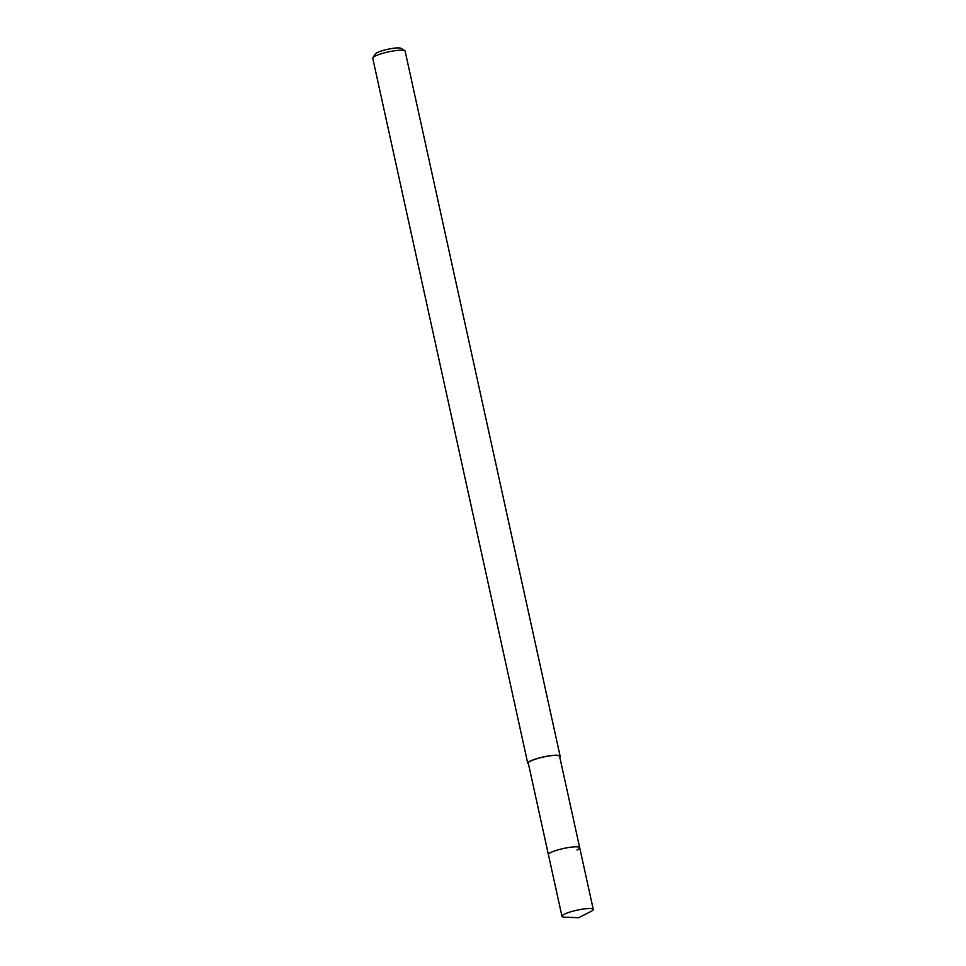 <?xml version="1.0" encoding="UTF-8"?>
<svg xmlns="http://www.w3.org/2000/svg" width="966" height="966" viewBox="0 0 966 966"><rect width="100%" height="100%" fill="white"/><g stroke="black" fill="none" stroke-linecap="round" stroke-linejoin="round"><path stroke-width="1.45" d="M564.699 914.017A16.024 2.729 -12.4 0 1 581.967 909.235A16.024 2.729 -12.4 0 1 593.257 909.392A16.024 2.729 -12.4 0 1 591.023 911.421L578.682 917.7L564.844 917.181A16.024 2.729 -12.4 0 1 561.958 916.275A16.024 2.729 -12.4 0 1 564.699 914.017M561.958 916.275L528.293 763.152A16.024 2.729 167.6 0 1 531.034 760.882A16.024 2.729 167.6 0 1 548.302 756.1A16.024 2.729 167.6 0 1 559.592 756.269L579.697 847.725A16.024 2.729 167.6 0 0 568.406 847.556A16.024 2.729 167.6 0 0 551.139 852.338A16.024 2.729 167.6 0 0 548.398 854.596A16.024 2.729 -12.4 0 1 551.139 852.338A16.024 2.729 -12.4 0 1 568.406 847.556A16.024 2.729 -12.4 0 1 579.697 847.725A16.024 2.729 -12.4 0 1 576.956 849.983M528.45 763.852A16.579 2.826 -12.4 0 1 527.75 763.273A16.579 2.826 -12.4 0 1 530.588 760.918A16.579 2.826 -12.4 0 1 548.447 755.98A16.579 2.826 -12.4 0 1 560.123 756.149A16.579 2.826 -12.4 0 1 559.749 756.97M560.123 756.149L405.116 51.113A16.579 2.826 167.6 0 0 404.766 50.691A16.579 2.826 167.6 0 0 392.075 51.174A16.579 2.826 167.6 0 0 375.569 55.895A16.579 2.826 167.6 0 0 372.876 57.706A16.579 2.826 167.6 0 0 372.743 58.238L527.75 763.273M404.766 50.691L400.902 48.3A13.258 2.258 167.6 0 0 390.747 48.686A13.258 2.258 167.6 0 0 377.549 52.454A13.258 2.258 167.6 0 0 375.388 53.903L372.876 57.706M579.697 847.725L593.257 909.392"/></g></svg>
